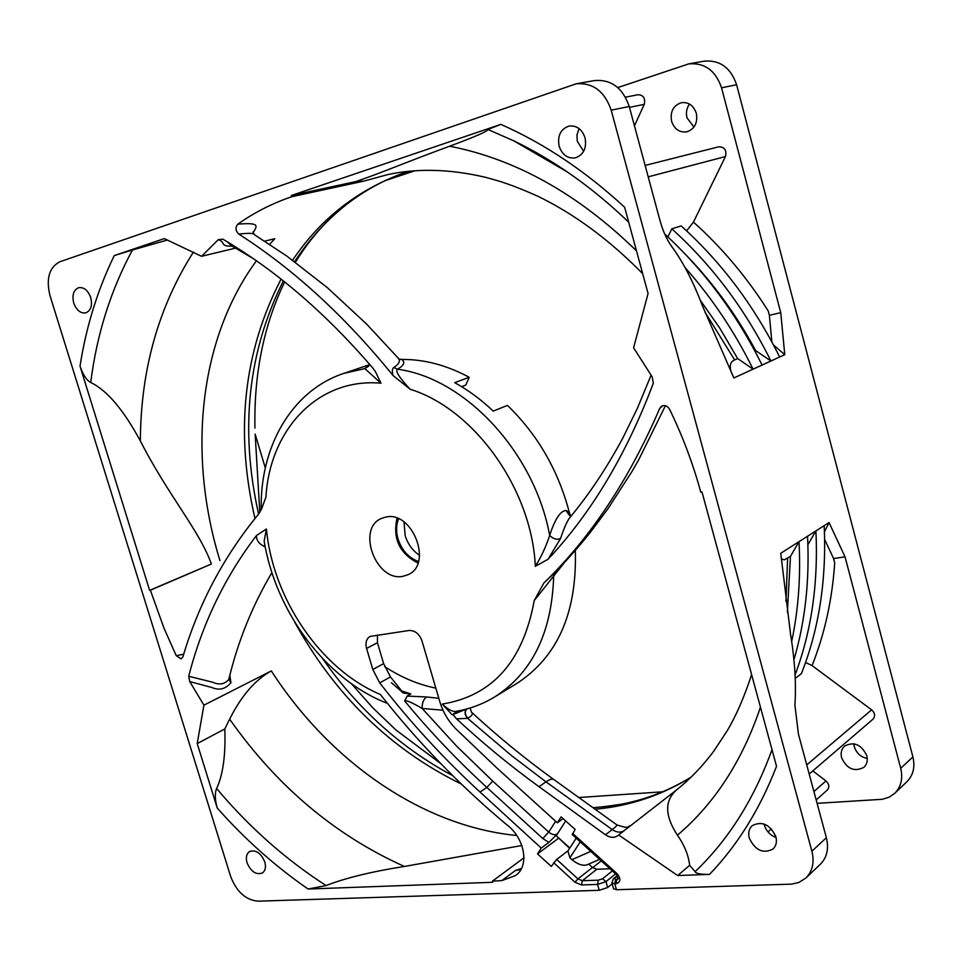 <?xml version="1.0" encoding="UTF-8"?>
<svg xmlns="http://www.w3.org/2000/svg" width="962" height="962" viewBox="0 0 962 962"><rect width="100%" height="100%" fill="white"/><g stroke="black" fill="none" stroke-linecap="round" stroke-linejoin="round"><path stroke-width="1.44" d="M167.568 239.983L132.443 250C110.69 290.332 96.789 334.499 90.717 382.503C86.592 380.279 83.021 374.819 80.014 366.137L149.627 590.343L150.385 590.211L163.949 628.078L176.238 655.699L183.706 654.22M229.834 675.192L230.916 682.707C225.565 689.117 219.18 690.704 211.772 687.469L189.742 681.577L203.92 705.17L271.32 670.923C255.183 679.785 241.294 695.875 229.653 719.179L224.795 728.98C225.757 754.857 223.04 774.699 216.63 788.491C249.002 827.043 285.486 859.403 326.094 885.557L308.093 889.02L492.76 882.286L492.436 881.144L501.827 880.615L514.959 875.817C530.074 867.002 524.867 837.77 506.493 824.53C465.043 789.862 427.2 751.731 392.989 710.16L380.243 694.396C320.839 669.528 272.907 598.953 266.426 529.004L264.141 541.041C275.745 612.024 325.986 679.725 387.445 703.39M150.385 590.211L211.399 564.033C199.579 530.735 168.013 495.117 140.368 440.981C140.705 370.045 158.393 307.082 193.434 252.068M232.287 246.164C219.42 246.488 226.13 242.364 218.302 239.658L201.539 256.301L235.714 248.088M264.658 241.137L274.771 238.708L269.637 244.36M567.592 172.126L513.696 140.801L487.89 129.473L500.877 124.375L291.366 195.478L291.726 196.717C272.246 203.379 254.269 212.518 237.806 224.158C259.427 222.426 257.684 225.385 253.15 232.648M291.726 196.717L364.105 181.06L355.7 181.614C382.84 172.378 399.242 164.755 449.615 146.2C475.517 136.604 488.275 131.024 487.89 129.473M271.909 572.63C252.381 605.615 238.023 641.149 228.836 679.22L230.916 682.707M261.219 509.74L265.909 497.27L261.688 508.67L258.718 513.924C223.749 556.397 198.473 604.076 182.876 656.962L181.096 658.898L176.238 655.699M228.776 679.545C224.555 684.295 219.216 685.197 212.758 682.25L188.72 676.262C202.008 624.338 224.591 577.428 256.457 535.533L266.426 529.004M189.742 681.577L188.72 676.262M265.211 546.933L263.504 546.067C258.67 543.47 256.325 539.959 256.457 535.533M264.899 545.31L263.504 546.067M570.67 515.921L569.288 512.301C558.213 470.25 537.602 434.62 507.455 405.399L493.241 411.111C481.132 399.615 468.29 390.139 454.713 382.66L469.203 377.284C446.608 365.151 424.134 359.211 401.767 359.463C405.447 362.193 404.016 365.452 397.474 369.24C464.826 377.982 534.571 452.296 549.675 535.473C553.318 539.021 556.938 540.031 560.557 538.504L548.015 559.271L535.329 566.317C541.065 557.238 545.839 546.957 549.675 535.473C554.797 519.456 560.209 511.111 565.896 510.425L569.288 512.301L569.877 515.668M218.302 239.658L222.859 239.177C275.757 270.286 325.649 313.143 372.559 367.749L375.372 371.548L380.988 383.201L364.826 368.614L368.025 365.74M369.468 364.177L368.65 366.161L364.826 368.614L343.687 373.424L368.891 364.899M575.324 550.432C577.14 612.59 557.611 656.95 516.75 683.501L494.672 696.945C532.239 672.895 551.911 632.611 553.679 576.094L534.199 600.625L543.915 582.948C590.307 538.107 628.895 479.966 659.667 408.525L662.782 405.687M564.309 562.71L553.679 576.094L554.461 573.063L543.915 582.948M393.795 367.484L397.474 369.24C395.093 371.019 399.326 377.693 410.161 389.249L393.073 375.553C345.105 316.378 293.687 269.228 238.816 234.115C249.254 232.876 254.581 233.153 254.786 234.956L286.664 255.964L327.441 287.722L366.582 324.05L398.448 358.369C400.565 361.015 399.014 364.057 393.795 367.484C392.171 368.53 391.931 371.224 393.073 375.553M398.941 358.946L401.767 359.463L399.278 359.283M571.163 516.017L569.588 515.536L565.896 510.425M570.069 517.34L569.372 518.181C566.666 522.089 563.732 528.872 560.557 538.504M456.216 711.327L455.904 711.375C452.561 711.904 448.015 709.475 442.267 704.064C492.484 695.815 523.124 661.339 534.199 600.625M456.914 711.195L452.934 714.525L466.594 709.018M467.628 718.349L456.529 718.842C482.683 743.145 510.185 765.764 539.021 786.7L545.995 781.841L511.628 755.699L467.628 718.349C464.55 714.766 464.261 711.639 466.75 708.97M452.934 714.525L456.529 718.842M470.177 707.984L471.38 712.048C473.364 713.6 472.198 715.644 467.905 718.181C464.911 714.742 464.55 711.664 466.835 708.958M501.827 880.615L515.404 870.502L520.983 869.011M572.246 834.583L575.18 829.46L561.111 816.894L557.335 822.811L496.548 767.688L455.447 728.462C448.064 720.718 442.833 711.748 439.766 701.538L421.969 640.848C419.312 633.838 415.031 630.387 409.127 630.483L370.069 636.423C366.342 638.78 365.175 642.796 366.57 648.448L372.823 669.492L379.713 682.876L390.476 676.923L383.634 663.636L377.441 642.736L377.441 634.992M379.713 682.876C410.065 722.053 443.506 758.441 480.014 792.027L541.233 848.087L537.53 853.919L551.31 866.413L556.649 859.439L568.037 850.793M616.642 824.723C617.52 825.071 616.041 826.695 612.217 829.593L545.995 781.841C549.975 779.124 552.741 778.462 554.28 779.869L616.642 824.723M628.619 826.406L630.964 825.396M520.67 869.54L515.404 870.502L521.272 868.494M492.436 881.144L524.11 857.695M653.33 383.129L652.2 376.9L633.597 347.787L648.075 293.518L624.639 207.251C585.569 171.2 544.312 143.591 500.901 124.399M676.635 789.874L618.65 834.968L677.657 875.54L709.547 874.374C737.613 845.105 759.932 809.09 776.526 766.317L701.995 491.979L700.793 492.195C693.049 463.768 682.647 436.135 669.6 409.307C667.303 405.639 664.514 404.689 661.231 406.469L659.667 408.525M618.65 834.968L617.748 835.689C614.141 838.13 610.052 837.83 605.483 834.788L539.021 786.7M537.53 853.919L558.489 838.299M572.643 833.393L617.195 873.761C621.055 878.847 620.67 882.19 616.053 883.777L614.79 883.813L616.486 889.742L791.618 884.126L798.905 882.455L805.964 877.957C812.589 871.175 814.573 862.277 811.892 851.238L611.195 110.161C604.593 91.246 592.905 82.467 576.094 83.826L59.921 261.736C49.194 267.316 45.887 278.619 49.988 295.611L230.652 876.454C236.568 891.774 245.659 900.011 257.948 901.178L599.242 890.295L597.558 884.403L581.541 884.956L574.951 882.202L553.691 862.722M775.877 836.748C777.116 841.87 776.166 845.959 773.003 849.025C763.046 854.04 755.146 850.372 749.278 838.046C748.003 832.839 749.013 828.679 752.296 825.6C762.193 820.766 770.057 824.482 775.877 836.748M585.052 137.819C586.844 148.1 583.633 154.786 575.444 157.852C567.676 158.814 562.229 154.93 559.126 146.2C557.299 135.786 560.581 129.076 568.987 126.07C576.647 125.276 581.998 129.197 585.052 137.819M90.729 297.547C92.568 305.555 90.909 310.678 85.738 312.89C80.459 313.492 76.467 310.209 73.737 303.03C71.873 294.973 73.557 289.851 78.812 287.65C84.055 287.097 88.023 290.392 90.729 297.547M264.778 861.868C266.161 867.075 265.356 870.79 262.349 873.015C256.048 875.083 250.938 871.656 247.042 862.746C245.623 857.503 246.452 853.775 249.519 851.538C255.796 849.53 260.882 852.969 264.778 861.868M403.03 576.286C375.974 582.287 356 528.15 381.746 518.338L385.678 517.111C412.349 510.281 433.261 564.309 408.044 574.687L403.03 576.286M203.92 705.17L197.21 743.566L224.795 728.98M216.63 788.491C214.706 793.085 214.911 799.59 217.22 807.996L197.21 743.566M653.138 383.766L653.114 383.826C626.166 454.882 591.125 513.359 548.015 559.271M238.816 234.115C235.462 230.784 235.125 227.453 237.806 224.158M201.539 256.301L164.286 238.6L114.25 255.579L132.443 250M452.044 714.682L442.267 704.064M866.822 755.795C867.928 760.521 866.966 764.357 863.936 767.291C854.424 772.221 846.981 769.023 841.594 757.707C840.463 752.885 841.473 749.001 844.624 746.043C854.088 741.293 861.483 744.54 866.822 755.795M867.267 758.513C860.749 757.07 856.42 753.126 854.292 746.656L853.835 743.758M776.069 837.529C770.165 835.232 766.245 831.048 764.309 824.975L764.068 823.989M667.893 236.941L671.813 228.836L681.18 225.926C721.416 262.169 754.232 305.868 779.641 357.01L784.776 354.665L780.735 312.638L721.548 87.795C715.608 70.515 704.665 62.554 688.72 63.889L704.112 61.159C719.925 59.824 730.759 67.689 736.615 84.74L912.902 756.938C915.247 767.003 913.251 775.264 906.925 781.697L894.744 793.325C901.105 786.832 903.09 778.498 900.709 768.313L845.045 556.866L833.597 558.537L834.715 562.794L833.441 558.213L824.662 539.49M693.939 127.068L686.988 117.821C685.774 112.698 686.627 108.117 689.526 104.076M662.517 791.822L578.823 797.522M440.861 763.672L395.767 729.845L372.739 707.755L351.383 683.717M265.308 467.953L255.146 434.102L259.824 512.361M385.389 180.567L414.826 170.791M696.344 113.348C697.883 122.775 694.732 128.932 686.904 131.818C679.509 132.768 674.41 129.233 671.596 121.248C670.033 111.688 673.268 105.507 681.3 102.694C688.576 101.9 693.59 105.459 696.344 113.348M583.633 151.371L577.248 141.137L576.935 135.065L579.016 128.559M812.818 770.911L825.949 780.964C829.208 784.09 829.689 787.084 827.404 789.946L816.185 799.927M805.555 662.481L812.048 665.584L871.632 709.836C875.035 713.058 875.492 716.185 872.991 719.191L809.198 774.013M817.099 803.33L882.298 799.29L889.08 797.221L894.744 793.325M625.456 97.174L638.155 94.709C643.506 95.142 645.526 98.352 644.227 104.353L634.451 125.806M688.72 63.889L617.76 87.59M780.735 312.638L769.372 315.332L768.205 310.93L769.372 315.332M645.129 165.428L718.83 146.789C724.651 146.994 726.851 150.252 725.444 156.553L693.458 222.102L686.603 230.88M781.288 558.862L784.246 559.836L790.463 556.397L799.001 541.678L780.759 553.282L790.572 634.355C794.889 660.858 796.32 684.427 794.901 705.062L798.436 734.114L826.37 837.722C829.003 848.616 827.019 857.431 820.43 864.165L805.964 877.957M576.094 83.826L594.516 80.567C611.183 79.209 622.763 87.855 629.244 106.493L659.583 219.071C662.481 229.966 666.353 238.865 671.211 245.791C682.719 261.315 693.121 281.313 702.404 305.748L733.862 377.97L753.09 369.167L737.662 358.573L719.949 328.415L700.096 299.964M737.662 358.573L734.631 359.92C730.134 361.748 729.136 366.173 731.613 373.196M790.463 556.397L787.361 612.133M684.571 253.451C712.361 281.878 736.062 314.261 755.687 350.613L770.935 361.003C745.322 309.451 712.277 265.392 671.813 228.836M754.869 350.974L755.687 350.613M807.9 544.672L815.92 530.904L824.181 525.637C826.647 579.773 819.035 629.136 801.334 673.737L795.225 678.366M791.654 641.63C798.412 609.944 800.853 576.623 799.001 541.678L815.92 530.904C818.397 583.321 811.447 631.361 795.057 674.999M685.04 267.508C711.916 297.823 734.607 331.698 753.09 369.167L779.641 357.01M793.878 659.944C805.194 621.584 809.739 580.351 807.527 536.243M664.706 233.994C704.364 270.478 736.832 314.165 762.084 365.055M824.458 531.866L829.052 522.546L824.181 525.637M845.045 556.866L829.052 522.546M773.532 345.021L784.776 354.665M771.897 341.979L769.408 315.728M521.945 845.502L404.401 866.461C335.053 835.293 276.803 786.194 229.653 719.179M677.657 875.54L689.658 865.331C688.527 855.326 684.451 845.273 677.428 835.172C664.742 815.752 664.441 800.685 676.514 789.97L676.743 789.778M689.658 865.331L695.093 871.644C728.342 839.994 753.98 799.35 772.005 749.699M709.547 874.374C700.721 874.506 695.899 873.604 695.093 871.644M326.094 885.557C345.635 877.945 371.741 871.572 404.401 866.461M291.366 195.478L355.7 181.614M90.717 382.503C106.938 390.235 123.497 409.728 140.368 440.981M149.627 590.343L211.399 564.033M616.486 889.742L613.552 888.732M612.157 883.862L607.659 887.505L599.242 890.295M592.652 867.652L601.25 860.87M612.337 870.923L602.549 878.775L598.34 880.17L582.335 880.735L577.934 878.907L592.46 867.483L596.825 869.275L609.944 868.746M592.46 867.483L588.78 864.129M587.541 864.634L587.169 864.79C582.756 866.089 577.681 864.381 571.933 859.667L569.901 857.803L567.929 850.949M565.692 820.983L557.335 834.018L548.917 842.387L542.833 838.563L486.856 787.445C457.443 760.509 430.05 731.697 404.665 700.997L407.118 696.067L426.575 696.969C423.436 699.326 421.969 703.162 422.174 708.489C411.928 702.44 406.084 699.951 404.665 700.997M548.917 842.387L541.233 848.087M569.841 848.003L556.228 835.762L557.335 834.018C554.821 835.353 551.96 834.703 548.749 832.094L542.833 838.563M401.599 690.92L410.81 693.951L407.118 696.067M435.834 688.131C418.097 684.535 401.034 677.344 384.62 666.558M410.81 693.951L403.343 693.061L390.476 676.923M391.45 682.731L403.343 693.061M397.053 518.217C392.532 538.516 399.507 553.463 417.977 563.047M398.557 518.819C396.152 524.891 395.971 531.577 398.015 538.852C401.815 550.336 408.634 557.876 418.47 561.495M404.016 521.981L405.146 535.545C407.828 544.131 412.626 550.709 419.564 555.29M557.335 822.811L563.059 818.626M556.228 835.762L569.636 848.328M461.616 386.664L465.764 385.101L469.203 377.284M368.65 366.161L369.576 364.285L368.65 366.161M231.217 245.563L227.357 241.847M593.037 807.743L609.667 806.084M653.354 383.008L653.114 383.826M219.937 560.581C187.59 455.675 198.364 339.827 256.445 260.774M461.267 784.006C390.584 749.422 334.956 695.285 294.384 621.572M272.811 575.348L271.813 572.787M254.966 518.506C234.884 431.349 243.59 351.539 281.096 279.088M292.604 260.233C320.815 218.146 358.946 188.66 406.986 171.777L408.237 171.368M516.594 835.485C421.308 826.105 329.257 760.762 271.32 670.923M535.329 566.317C531.878 489.285 474.326 409.042 410.161 389.249M605.483 834.788L612.217 829.593C616.606 832.527 620.586 832.888 624.158 830.687M595.093 809.222C629.22 806.192 661.195 795.538 690.993 777.248M642.7 273.713C609.451 239.827 574.41 213.961 537.59 196.116C512.265 184.872 500.517 181.265 484.848 177.152C449.531 168.963 417.015 168.146 387.301 174.699L364.105 181.06M217.22 808.008C244.733 839.141 275.024 866.149 308.08 889.008M380.988 383.201C317.881 377.489 269.757 429.641 265.909 497.27M114.25 255.591C97.571 289.911 86.159 326.755 80.014 366.137M812.048 665.584C824.638 634.114 832.202 599.855 834.715 562.794M768.205 310.93C746.789 277.152 721.873 247.547 693.458 222.102M768.013 831.926L771.44 828.907M813.924 791.546L825.949 780.964M785.978 601.37L787.613 558.237M734.631 359.92L704.809 311.832M806.745 764.91L871.632 709.836M629.473 107.347L644.227 104.353M648.208 176.852L725.444 156.553M721.548 87.795L736.615 84.74M900.709 768.313L912.902 756.938M826.37 837.722L811.892 851.238M629.244 106.493L611.195 110.161M677.428 835.172C714.622 803.631 742.291 760.966 760.461 707.178M636.483 250.841C578.234 194.096 515.945 159.211 449.615 146.2M571.933 859.655L590.788 851.382M480.014 792.027L486.856 787.445L492.748 781.096L456.601 746.103L422.174 708.489L443.001 710.184M574.951 882.202L577.934 878.907L556.649 859.439M555.639 821.259L548.749 832.094L492.748 781.096M569.901 857.803L580.278 841.858M438.816 698.316L426.575 696.969M383.634 663.636L372.823 669.492M366.57 648.448L377.441 642.736M617.195 873.761L616.702 874.879M572.186 834.523L616.678 874.843L618.001 879.076L615.56 879.545L614.538 878.342L617.568 875.889M616.053 883.777L616.822 879.508L618.301 878.294M614.538 878.342L613.371 878.763L611.916 882.996L614.79 883.813L615.56 879.545M613.6 888.912L611.868 882.827M581.541 884.956L582.335 880.735L596.825 869.275M615.596 873.869L605.988 881.625L602.549 878.775M607.659 887.505L605.988 881.625L597.558 884.403L598.34 880.17M602.164 806.974L620.526 804.352C645.562 799.687 669.107 790.596 691.185 777.068M258.598 514.069C239.646 429.545 247.907 351.803 283.357 280.868M294.625 261.712C307.864 241.246 323.725 223.328 342.195 207.972C361.76 191.859 383.754 179.678 408.165 171.452L408.501 171.344M452.741 775.673C401.31 748.171 357.936 709.15 322.631 658.621M665.415 405.687L638.684 459.836L631.974 471.5L608.068 508.561L591.077 531.385C585.149 539.057 570.298 556.77 555.242 572.234M494.672 696.945C482.611 704.22 469.684 709.03 455.904 711.375M616.895 824.903C624.494 827.524 628.487 827.993 628.883 826.322M774.566 836.928L775.637 835.978M676.514 789.97C689.982 779.28 702.356 766.413 713.636 751.346L727.272 730.651C736.158 715.704 744.263 697.017 751.611 674.59M628.703 222.186C592.46 187.422 554.124 160.293 513.696 140.801L567.291 171.921M599.591 859.367L587.169 864.79M567.724 851.274L576.214 838.179M613.371 878.763L617.327 875.564M343.687 373.424C290.885 391.077 259.848 447.739 261.219 509.367L261.688 508.67M374.495 370.262L375.372 371.548M367.773 365.933L369.444 364.141M230.892 245.394L253.583 258.79M253.018 231.926L254.004 234.415M328.234 220.514C315.933 232.672 304.99 246.597 295.406 262.289M284.656 281.914C263.768 325.192 253.86 373.917 254.942 428.102M569.372 518.181C588.96 494.684 606.781 467.953 622.847 437.987L637.253 408.609L651.13 375.084M553.667 779.436C524.951 758.669 497.727 736.399 472.017 712.626"/></g></svg>
